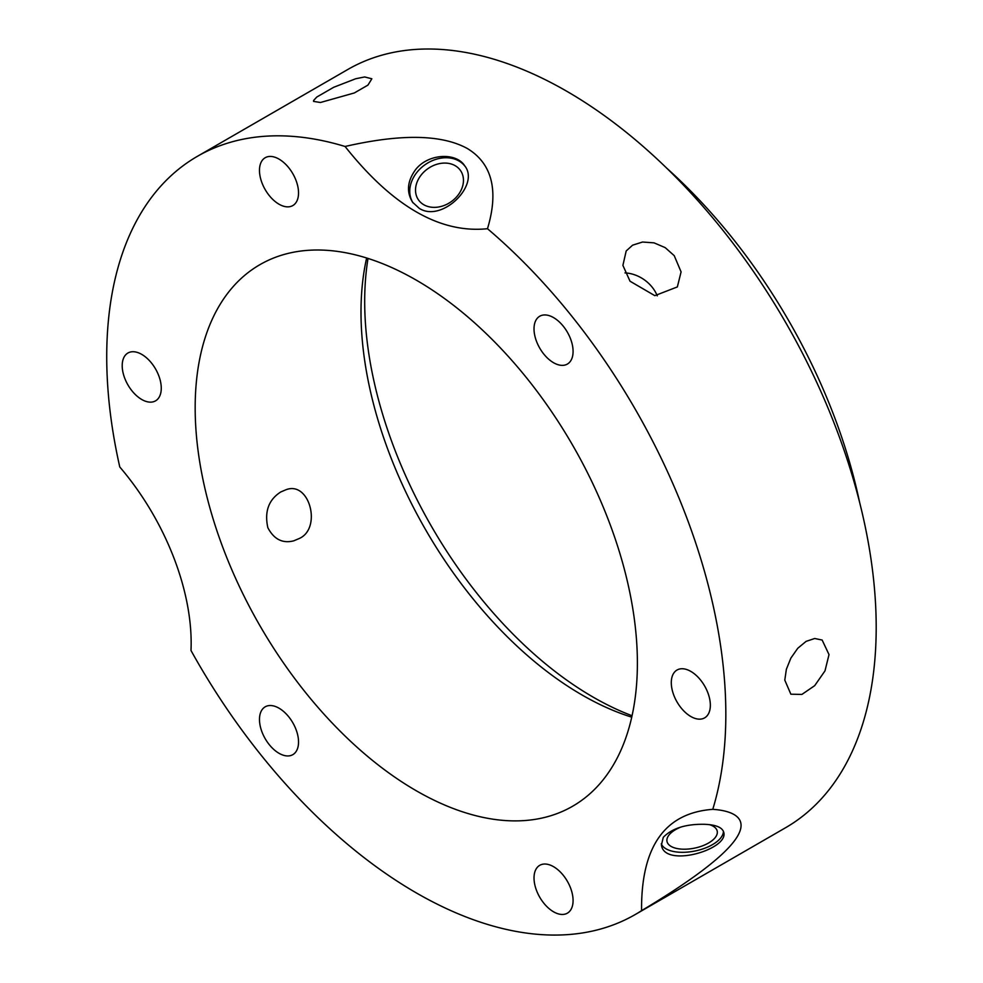<?xml version="1.0" encoding="UTF-8"?>
<svg xmlns="http://www.w3.org/2000/svg" width="983" height="983" viewBox="0 0 983 983"><rect width="100%" height="100%" fill="white"/><g stroke="black" fill="none" stroke-linecap="round" stroke-linejoin="round"><path stroke-width="1.47" d="M657.271 295.871A31.272 24.661 35.1 0 0 624.979 272.905M630.017 281.212L622.903 265.373L626.196 250.96L632.585 245.185L642.563 242.027L654.027 242.85L665.172 247.618L674.24 255.678L681.084 271.886L677.361 286.925L654.813 295.65L630.017 281.212M536.632 341.666A27.622 15.949 60 0 1 539.741 316.231A27.622 15.949 60 0 1 567.363 332.18A27.622 15.949 60 0 1 567.363 364.079A27.622 15.949 60 0 1 536.632 341.666M784.79 680.125L786.363 669.312L790.873 658.106L797.766 648.264L806.109 641.371L814.686 638.495L822.144 640.044L829.013 654.592L824.995 670.861L814.686 685.667L801.895 694.416L790.873 694.207L784.79 680.125M673.908 672.913A27.622 15.949 60 0 1 677.004 670.037A27.622 15.949 60 0 1 704.627 685.974A27.622 15.949 60 0 1 704.627 717.873A27.622 15.949 60 0 1 678.934 704.983A27.622 15.949 60 0 1 673.908 672.913M553.552 866.687A27.622 15.949 60 0 1 571.59 891.028A27.622 15.949 60 0 1 567.363 913.17A27.622 15.949 60 0 1 539.741 897.221A27.622 15.949 60 0 1 539.741 865.323A27.622 15.949 60 0 1 553.552 866.687M295.92 729.226A27.622 15.949 60 0 1 292.811 754.661A27.622 15.949 60 0 1 265.201 738.712A27.622 15.949 60 0 1 265.201 706.814A27.622 15.949 60 0 1 295.92 729.226M158.644 397.98A27.622 15.949 60 0 1 155.547 400.855A27.622 15.949 60 0 1 127.925 384.918A27.622 15.949 60 0 1 127.925 353.02A27.622 15.949 60 0 1 153.631 365.909A27.622 15.949 60 0 1 158.644 397.98M279.012 204.206A27.622 15.949 60 0 1 260.962 179.864A27.622 15.949 60 0 1 265.201 157.722A27.622 15.949 60 0 1 292.811 173.672A27.622 15.949 60 0 1 292.811 205.57A27.622 15.949 60 0 1 279.012 204.206M320.458 102.49L313.565 101.396L313.602 100.475L316.759 97.059L333.679 87.29L355.735 78.738L364.681 76.957L371.857 78.775L367.949 85.103L354.335 92.955L320.458 102.49M680.998 827.022A25.619 12.091 168.4 0 0 667.002 841.436A25.619 12.091 168.4 0 0 683.05 849.189A25.619 12.091 168.4 0 0 717.221 831.163A25.619 12.091 168.4 0 0 709.591 824.688M723.402 831.2A31.788 14.991 -11.6 0 1 694.956 851.02A31.788 14.991 -11.6 0 1 661.276 843.746M704.172 824.295C685.618 824.012 672.003 828.35 663.292 837.307L661.436 844.975C664.176 868.468 729.177 849.41 723.721 832.232C722.235 827.33 715.722 824.688 704.172 824.295M712.773 809.341C732.052 810.606 750.742 817.745 735.419 839.457C720.256 861.108 676.353 889.848 641.567 910.651C641.027 846.682 664.766 812.916 712.773 809.341A437.767 252.754 -120 0 0 725.835 714.162A437.767 252.754 -120 0 0 487.482 228.707C440.015 233.659 392.536 206.258 345.07 146.479A437.767 252.754 -120 0 0 197.399 156.322A437.767 252.754 -120 0 0 119.779 466.986C165.771 520.769 193.553 592.393 190.997 650.513A437.767 252.754 -120 0 0 635.165 914.571A437.767 252.754 -120 0 0 641.567 910.651M298.893 538.659L293.782 540.822C282.613 543.697 273.962 539.323 267.843 527.699C264.329 511.615 268.642 499.708 280.769 491.967L285.77 489.829C309.62 480.171 322.313 528.866 298.893 538.659M635.165 914.571L785.528 827.76A437.767 252.754 -120 0 0 876.197 627.351A437.767 252.754 -120 0 0 685.102 186.795A437.767 252.754 -120 0 0 347.761 69.51L197.399 156.322M345.07 146.479C385.152 137.35 435.248 130.85 467.343 148.519C498.16 167.171 495.788 201.22 487.482 228.707M457.611 195.678A25.619 20.213 144.9 0 1 418.525 199.954A25.619 20.213 144.9 0 1 427.875 168.683A25.619 20.213 144.9 0 1 460.462 170.489A25.619 20.213 144.9 0 1 457.611 195.678M415.379 169.924C427.826 153.409 456.173 152.205 464.627 165.697C480.503 184.89 441.76 223.067 419.262 208.347L412.614 202.265C406.335 192.066 407.257 181.29 415.379 169.924M413.044 202.854A31.788 25.066 144.9 0 1 425.086 164.702A31.788 25.066 144.9 0 1 465.045 166.311M637.389 663.107A312.692 180.54 -120 0 0 500.888 348.424A312.692 180.54 -120 0 0 259.93 264.648A312.692 180.54 -120 0 0 259.93 625.716A312.692 180.54 -120 0 0 572.622 806.244A312.692 180.54 -120 0 0 637.389 663.107M366.647 257.988A312.692 180.54 -120 0 0 631.737 717.16M368.023 258.431A323.112 186.549 -120 0 0 632.057 715.747M859.609 502.35A390.865 225.672 -120 0 0 666.609 168.056"/></g></svg>
